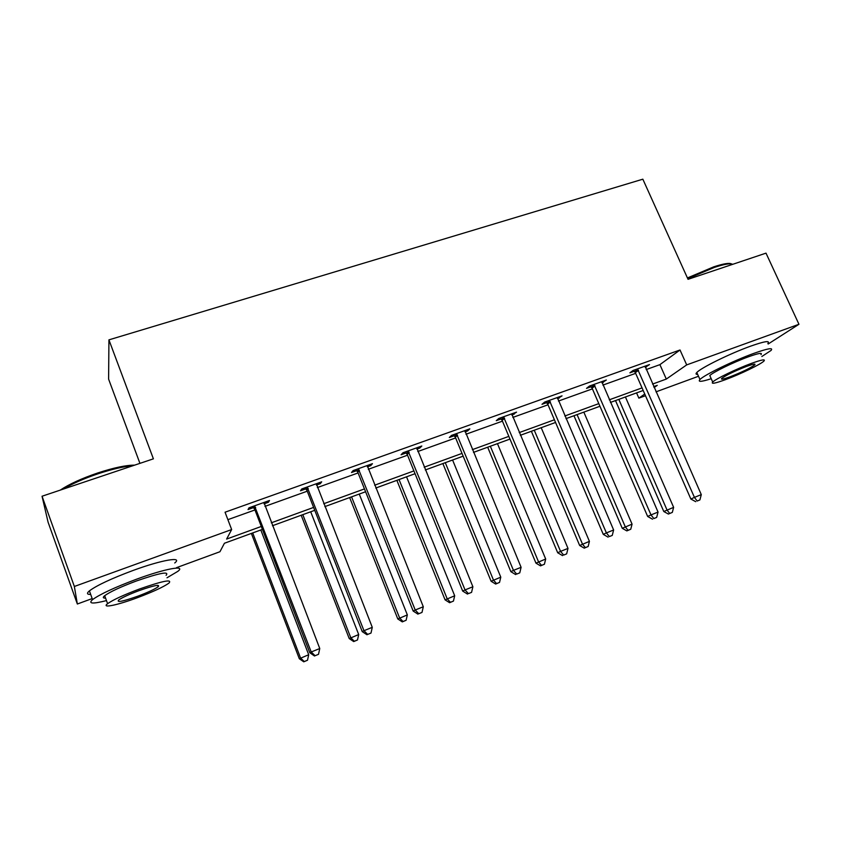 <?xml version="1.0" encoding="UTF-8"?>
<svg xmlns="http://www.w3.org/2000/svg" width="841" height="841" viewBox="0 0 841 841"><rect width="100%" height="100%" fill="white"/><g stroke="black" fill="none" stroke-linecap="round" stroke-linejoin="round"><path stroke-width="1.26" d="M139.932 463.37L108.605 379.123L108.931 339.859L642.839 179.186L688.043 279.317L766.004 253.141L798.95 324.279L768.127 344.032M698.503 376.263L655.991 391.853M645.478 395.712L638.855 398.14L644.742 394.051M636.563 392.894L638.855 398.14M262.424 529.388L224.421 543.254L219.953 551.728L176.473 567.675M92.174 598.582L77.34 604.017L74.355 586.471L231.653 529.557L226.628 539.07L261.299 526.455M74.355 586.471L42.05 496.232L48.084 522.198L77.34 604.017M646.161 369.577L659.912 364.647L680.022 349.982L225.052 512.211L231.653 529.557M227.89 519.664L254.96 509.951M264.957 506.366L307.259 491.186M317.351 487.57L358.098 472.947M368.274 469.299L407.538 455.202M417.788 451.522L455.633 437.94M465.946 434.24L502.445 421.152M512.821 417.43L548.017 404.794M558.445 401.052L592.411 388.868M602.881 385.104L635.649 373.351M645.226 367.349L649.504 364.574L633.031 370.471L629.877 372.847L634.314 371.259M601.935 382.855L606.34 380.016L589.436 386.061L586.513 388.374L591.065 386.744M557.509 398.76L562.04 395.859L544.684 402.061L541.993 404.311L546.671 402.639M511.885 415.097L516.553 412.132L498.724 418.503L496.285 420.679L501.078 418.965M465.01 431.875L467.543 430.97L469.825 428.847L451.512 435.396L449.325 437.499L454.256 435.733M416.852 449.126L419.796 448.064L421.804 446.014L402.986 452.752L401.083 454.771L406.15 452.952M367.338 466.85L370.723 465.641L372.447 463.675L353.094 470.592L351.496 472.526L356.7 470.655M316.416 485.078L320.274 483.701L321.693 481.83L301.782 488.947L300.489 490.787L305.851 488.863M264.032 503.843L268.384 502.277L269.477 500.5L248.989 507.827L248.032 509.572L253.54 507.596M42.05 496.232L153.398 458.839L108.931 339.859M680.022 349.982L686.687 364.899L798.95 324.279M652.553 384.074L666.303 379.07L686.687 364.899M271.296 522.818L313.609 507.417M323.701 503.738L364.458 488.915M374.644 485.204L413.909 470.918M424.169 467.186L462.024 453.404M472.337 449.651L508.837 436.374M519.212 432.6L554.408 419.785M564.837 415.99L598.803 403.627M609.273 399.822L642.04 387.89M654.088 387.554L657.263 385.346L653.688 386.65M643.176 390.487L610.408 402.44M599.938 406.256L565.972 418.65M555.554 422.455L520.348 435.291M509.972 439.076L473.472 452.395M463.16 456.158L425.304 469.972M415.044 473.714L375.769 488.043M365.593 491.754L324.836 506.618M314.744 510.308L272.431 525.741M659.912 364.647L666.303 379.07M645.793 365.898L646.266 366.981M602.85 381.267L603.323 382.35M558.781 397.026L559.254 398.14M513.536 413.204L514.009 414.34M467.06 429.835L467.543 430.97M419.323 446.907L419.796 448.064M370.25 464.453L370.723 465.641M319.801 482.503L320.274 483.701M267.911 501.057L268.384 502.277M638.529 370.282L635.354 372.658L690.871 499.039L694.435 497.388L637.489 368.873M697.168 501.026L699.901 499.922L697.168 501.026L694.435 497.388L701.289 494.624L645.068 366.161M635.354 372.658L633.441 370.324M690.871 499.039L695.728 501.678M699.901 499.922L701.289 494.624M615.507 400.579L663.791 511.517L673.63 507.354L625.42 396.963M618.829 399.37L667.039 510.014L669.688 513.462L668.385 514.051L672.316 512.4L669.688 513.462M673.63 507.354L672.316 512.4M668.385 514.051L663.791 511.517M687.423 277.94L713.673 266.87C723.313 263.717 729.231 262.718 731.439 263.895M732.69 264.326C730.461 263.107 724.395 264.116 714.482 267.364L687.728 278.623M761.841 356.51L771.06 350.434C773.594 347.407 767.801 348.405 753.683 353.43C733.257 360.8 703.938 375.118 699.964 379.522C697.588 382.161 701.341 381.888 711.213 378.713M767.854 343.443C770.345 340.321 764.522 341.257 750.403 346.229C729.977 353.546 700.732 367.948 696.821 372.5C695.539 373.825 695.822 374.466 697.673 374.403M710.382 376.863L709.804 375.57C712.695 372.374 733.762 362.103 748.416 356.805C758.624 353.167 762.808 352.442 760.979 354.629M725.499 379.648C739.943 374.361 760.832 364.3 763.922 361.073C765.783 358.949 761.61 359.717 751.412 363.386C736.758 368.715 715.638 378.934 712.705 382.045C710.845 384.221 715.113 383.422 725.499 379.648M746.65 366.371C734.592 371.091 726.288 375.086 721.746 378.387C720.537 379.785 723.281 379.27 729.956 376.852C741.899 372.185 750.161 368.19 754.745 364.878C755.943 363.501 753.242 364.006 746.65 366.371M60.289 490.103C69.025 484.237 81.493 478.518 97.693 472.978C113.829 467.712 126.129 465.105 134.623 465.147M132.71 465.788C123.869 466.419 112.316 469.078 98.071 473.767C83.774 478.634 72.074 483.775 62.98 489.21M166.991 577.788L177.84 571.344C186.397 564.837 165.53 568.516 136.652 579.165C114.797 587.354 100.1 594.167 92.552 599.612C87.937 603.764 92.573 604.101 106.471 600.6M174.728 562.976C183.222 556.322 162.281 559.749 133.414 570.335C111.569 578.471 96.904 585.315 89.409 590.866C86.507 593.326 86.938 594.513 90.691 594.45M105.567 598.119C102.907 598.203 102.613 597.394 104.694 595.691C110.108 591.78 120.662 586.881 136.347 581.005C159.706 572.921 169.619 571.039 166.087 575.339M137.693 597.594C153.167 591.738 163.585 586.913 168.957 583.097C172.542 578.923 162.66 580.91 139.301 589.068C123.606 594.976 113.03 599.854 107.585 603.691C100.941 608.642 117.656 605.11 137.693 597.594M139.007 590.645C128.915 594.45 122.124 597.583 118.623 600.053C116.457 602.755 122.912 601.452 137.966 596.132C147.963 592.358 154.691 589.236 158.161 586.776C160.442 584.085 154.061 585.378 139.007 590.645M595.06 385.851L592.106 388.164L647.654 516.469L651.008 514.913L594.019 384.421M653.856 518.561L656.663 517.425L653.856 518.561L651.008 514.913L658.04 512.074L601.799 381.635M592.106 388.164L590.172 385.798M647.654 516.469L652.5 519.181M656.663 517.425L658.04 512.074M550.445 401.84L547.722 404.09L603.281 534.371L606.393 532.9L549.383 400.39M609.378 536.569L612.259 535.402L609.378 536.569L606.393 532.9L613.625 529.988L557.373 397.53M547.722 404.09L545.767 401.683M603.281 534.371L608.117 537.147M612.259 535.402L613.625 529.988M573.961 415.738L622.256 528.285L632.064 524.143L583.833 412.132M577.073 414.602L625.305 526.876L628.069 530.335L626.839 530.892L630.761 529.231L628.069 530.335M632.064 524.143L630.761 529.231M626.839 530.892L622.256 528.285M531.365 431.275L579.659 545.494L589.425 541.362L541.194 427.691M534.256 430.224L582.487 544.159L585.368 547.628L584.232 548.153L588.143 546.503L585.368 547.628M589.425 541.362L588.143 546.503M584.232 548.153L579.659 545.494M504.621 418.25L502.14 420.426L557.699 552.758L560.569 551.391L503.549 416.779M563.68 555.071L566.645 553.862L563.68 555.071L560.569 551.391L567.99 548.395L511.759 413.846M502.14 420.426L500.174 417.988M557.699 552.758L562.524 555.607M566.645 553.862L567.99 548.395M457.546 435.112L455.328 437.215L510.855 571.659L513.462 570.387L456.463 433.62M516.721 574.077L519.77 572.847L516.721 574.077L513.462 570.387L521.094 567.307L464.905 430.603M455.328 437.215L453.341 434.744M510.855 571.659L515.659 574.582M519.77 572.847L521.094 567.307M409.168 452.447L407.233 454.466L462.697 591.086L465.031 589.93L408.085 450.923M468.437 593.62L471.57 592.358L468.437 593.62L465.031 589.93L472.884 586.755L416.747 447.822M407.233 454.466L405.215 451.953M462.697 591.086L467.491 594.082M471.57 592.358L472.884 586.755M487.675 447.212L535.959 563.144L545.683 559.023L497.462 443.649M490.345 446.245L538.566 561.904L541.572 565.383L540.521 565.867L544.411 564.227L541.572 565.383M545.683 559.023L544.411 564.227M540.521 565.867L535.959 563.144M442.86 463.57L491.112 581.257L500.784 577.157L452.584 460.016M445.288 462.676L493.478 580.111L496.611 583.601L495.654 584.053L499.533 582.414L496.611 583.601M500.784 577.157L499.533 582.414M495.654 584.053L491.112 581.257M396.868 480.348L445.078 599.854L454.687 595.775L406.539 476.815M399.044 479.549L447.181 598.803L450.45 602.303L449.599 602.713L453.446 601.084L450.45 602.303M454.687 595.775L453.446 601.084M449.599 602.713L445.078 599.854M349.656 497.567L397.793 618.955L407.338 614.897L359.254 494.066M351.57 496.873L399.633 618.009L403.039 621.51L402.303 621.888L406.119 620.269L403.039 621.51M407.338 614.897L406.119 620.269M402.303 621.888L397.793 618.955M301.183 515.249L349.225 638.571L358.697 634.545L310.707 511.78M302.802 514.66L350.781 637.741L354.334 641.252L353.704 641.578L357.499 639.969L354.334 641.252M358.697 634.545L357.499 639.969M353.704 641.578L349.225 638.571M359.433 470.256L357.793 472.19L413.183 611.06L415.223 610.019L358.34 468.721M418.776 613.73L422.003 612.416L418.776 613.73L415.223 610.019L423.296 606.76L367.244 465.536M357.793 472.19L355.754 469.646M413.183 611.06L417.945 614.14M422.003 612.416L423.296 606.76M308.29 488.579L306.954 490.419L362.24 631.612L363.964 630.697L307.175 487.023M367.685 634.408L370.997 633.063L367.685 634.408L363.964 630.697L372.279 627.344L316.342 483.743M306.954 490.419L304.894 487.833M362.24 631.612L366.981 634.766M370.997 633.063L372.279 627.344M255.653 507.438L254.655 509.173L309.814 652.763L311.202 651.975L254.539 505.851M315.091 655.707L318.508 654.319L315.091 655.707L311.202 651.975L319.759 648.527L263.969 502.476M254.655 509.173L252.573 506.545M309.814 652.763L314.523 656.012M318.508 654.319L319.759 648.527M251.375 533.425L299.312 658.734L308.7 654.729L260.815 529.977M252.699 532.942L300.563 658.019L304.274 661.541L303.759 661.814L307.522 660.227L304.274 661.541M308.7 654.729L307.522 660.227M303.759 661.814L299.312 658.734M637.846 369.252L634.671 371.627M594.377 384.8L591.423 387.123M549.751 400.768L547.028 403.028M503.917 417.168L501.446 419.354M456.842 434.019L454.634 436.122M408.453 451.333L406.529 453.352M358.718 469.131L357.078 471.065M307.564 487.433L306.24 489.283M254.928 506.271L253.929 508.017M754.398 364.111L754.745 364.878M709.804 375.57L712.705 382.045M699.964 379.522L696.821 372.5M157.624 585.325L158.161 586.776M104.694 595.691L107.585 603.691M92.552 599.612L89.409 590.866M408.936 451.974L407.002 453.993"/></g></svg>
